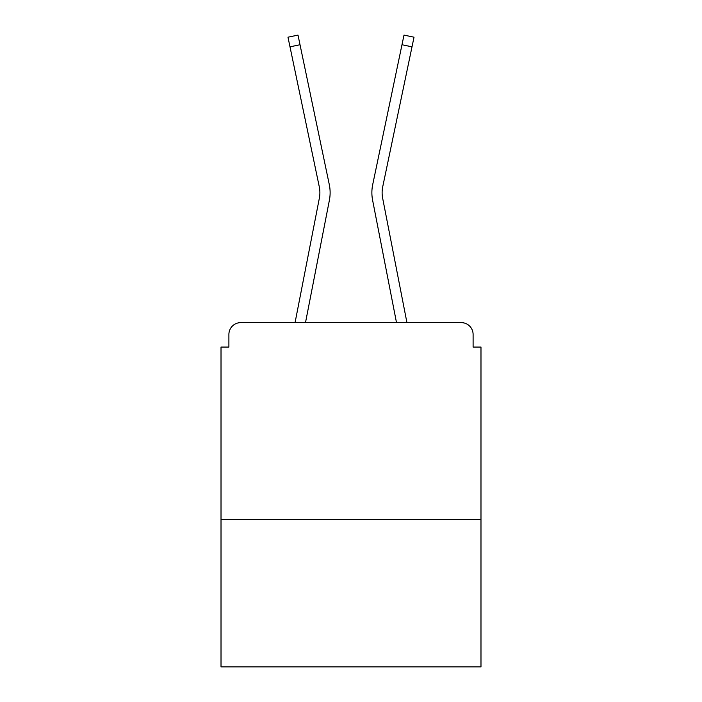 <?xml version="1.0" encoding="UTF-8"?>
<svg xmlns="http://www.w3.org/2000/svg" width="702" height="702" viewBox="0 0 702 702"><rect width="100%" height="100%" fill="white"/><g stroke="black" fill="none" stroke-linecap="round" stroke-linejoin="round"><path stroke-width="1.05" d="M480.984 519.585L480.984 347.06L473.104 347.06L473.104 334.459A11.82 11.82 0 0 0 461.293 322.639L240.707 322.639A11.82 11.82 0 0 0 228.896 334.459L228.896 347.06L221.016 347.06L221.016 666.9L480.984 666.9L480.984 519.585L221.016 519.585M228.896 334.459L228.896 347.06M461.293 322.639L406.941 322.639L382.66 198.245A29.151 29.151 0 0 1 382.739 186.688L412.004 46.832L401.983 44.735L372.709 184.591A39.391 39.391 0 0 0 372.604 200.202L396.507 322.639M319.34 198.245A29.151 29.151 0 0 0 319.261 186.688A29.151 29.151 0 0 1 319.34 198.245A29.151 29.151 0 0 0 319.261 186.688A29.151 29.151 0 0 1 319.34 198.245A29.151 29.151 0 0 0 319.261 186.688A29.151 29.151 0 0 1 319.34 198.245A29.151 29.151 0 0 0 319.261 186.688A29.151 29.151 0 0 1 319.34 198.245A29.151 29.151 0 0 0 319.261 186.688A29.151 29.151 0 0 1 319.34 198.245A29.151 29.151 0 0 0 319.261 186.688A29.151 29.151 0 0 1 319.34 198.245A29.151 29.151 0 0 0 319.261 186.688A29.151 29.151 0 0 1 319.34 198.245L295.059 322.639L240.707 322.639M473.104 347.06L473.104 334.459M319.261 186.688L287.978 37.197L297.999 35.1L329.291 184.591A39.391 39.391 0 0 1 329.396 200.202L305.493 322.639M289.996 46.832L300.017 44.735L329.291 184.591M372.709 184.591L404.001 35.1L414.022 37.197L412.004 46.832M382.66 198.245A29.151 29.151 0 0 1 382.739 186.688A29.151 29.151 0 0 0 382.66 198.245A29.151 29.151 0 0 1 382.739 186.688A29.151 29.151 0 0 0 382.66 198.245A29.151 29.151 0 0 1 382.739 186.688A29.151 29.151 0 0 0 382.66 198.245A29.151 29.151 0 0 1 382.739 186.688A29.151 29.151 0 0 0 382.66 198.245A29.151 29.151 0 0 1 382.739 186.688A29.151 29.151 0 0 0 382.66 198.245A29.151 29.151 0 0 1 382.739 186.688A29.151 29.151 0 0 0 382.66 198.245"/></g></svg>
